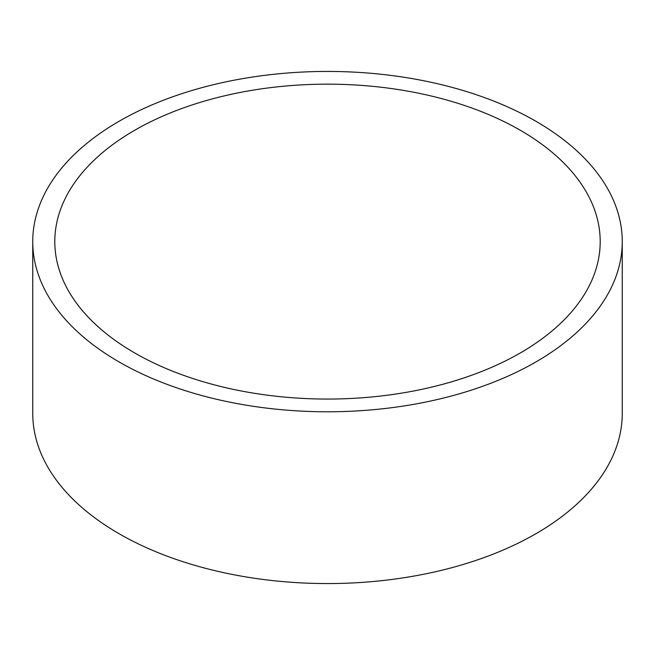 <?xml version="1.0" encoding="UTF-8"?>
<svg xmlns="http://www.w3.org/2000/svg" width="655" height="655" viewBox="0 0 655 655"><rect width="100%" height="100%" fill="white"/><g stroke="black" fill="none" stroke-linecap="round" stroke-linejoin="round"><path stroke-width="0.98" d="M622.25 241.613L622.25 413.387A294.75 170.169 180 0 1 535.921 533.719A294.75 170.169 180 0 1 214.701 570.611A294.75 170.169 180 0 1 32.75 413.387L32.75 241.613A294.75 170.169 0 0 0 214.701 398.829A294.75 170.169 0 0 0 535.921 361.937A294.75 170.169 0 0 0 622.25 241.613A294.75 170.169 0 0 0 440.299 84.389A294.75 170.169 0 0 0 119.079 121.281A294.75 170.169 0 0 0 32.75 241.613M134.668 130.28A272.701 157.446 0 0 0 134.668 352.939A272.701 157.446 0 0 0 520.332 352.939A272.701 157.446 0 0 0 520.332 130.28A272.701 157.446 0 0 0 134.668 130.28"/></g></svg>
